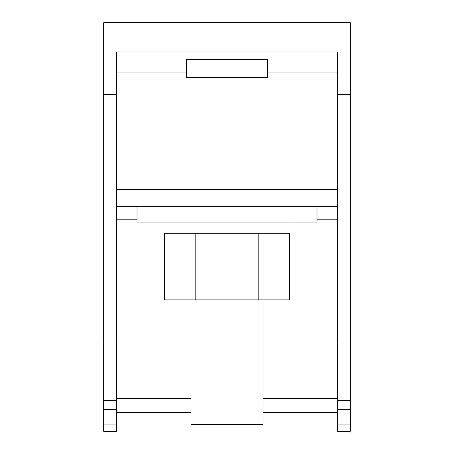 <?xml version="1.0" encoding="UTF-8"?>
<svg xmlns="http://www.w3.org/2000/svg" width="454" height="454" viewBox="0 0 454 454"><rect width="100%" height="100%" fill="white"/><g stroke="black" fill="none" stroke-linecap="round" stroke-linejoin="round"><path stroke-width="0.68" d="M350.301 343.031L350.301 431.3L337.248 431.3L337.248 343.031L350.301 343.031L350.301 22.7L103.699 22.7L103.699 343.031L116.752 343.031L116.752 431.3L103.699 431.3L103.699 343.031M337.248 343.031L337.248 51.949L116.752 51.949L116.752 343.031M103.699 409.355L116.752 409.355M103.699 400.519L116.752 400.519M116.752 94.489L103.699 94.489M337.248 412.624L263.002 412.624M190.998 412.624L116.752 412.624M317 206.298L317 222.051L137 222.051L137 206.298M337.248 398.447L263.002 398.447M190.998 398.447L116.752 398.447M337.248 219.798L317 219.798M137 219.798L116.752 219.798M116.752 189.664L337.248 189.664M337.248 206.298L116.752 206.298M186.498 77.6L186.498 59.599L267.502 59.599L267.502 77.6L186.498 77.6M186.498 72.941L116.752 72.941M337.248 72.941L267.502 72.941M164.002 222.051L164.002 233.299L289.998 233.299L289.998 222.051M195.822 233.299L195.822 299.901L164.649 299.901L164.649 233.299M289.351 233.299L289.351 299.901L195.822 299.901M263.002 299.901L263.002 424.552L190.998 424.552L190.998 299.901M258.178 233.299L258.178 299.901M350.301 94.489L337.248 94.489M337.248 400.519L350.301 400.519M337.248 409.355L350.301 409.355M337.248 424.098L350.301 424.098M103.699 424.098L116.752 424.098"/></g></svg>
